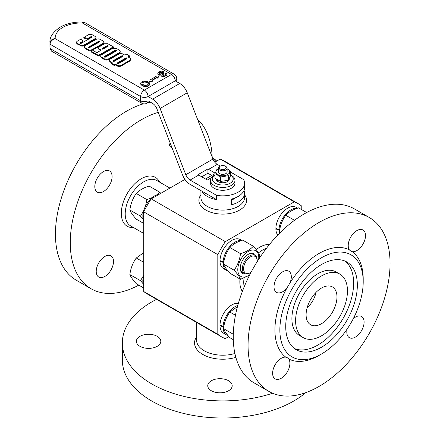 <?xml version="1.0" encoding="UTF-8"?>
<svg xmlns="http://www.w3.org/2000/svg" width="440" height="440" viewBox="0 0 440 440"><rect width="100%" height="100%" fill="white"/><g stroke="black" fill="none" stroke-linecap="round" stroke-linejoin="round"><path stroke-width="0.66" d="M143.44 280.836L142.83 281.188A16.764 9.68 120 0 0 143.726 285.604M143.726 275.154A16.764 9.68 120 0 0 142.83 280.61L143.726 280.94M143.44 216.315L142.83 216.667A16.764 9.68 120 0 0 143.726 221.084M159.209 194.266A16.764 9.68 120 0 0 142.83 216.084L143.726 216.42M215.089 162.003A16.764 9.68 120 0 0 214.671 162.058M279.807 229.048L278.993 229.521A16.764 9.68 -60 0 1 297.044 208.362M279.307 233.519A16.764 9.68 -60 0 1 278.971 230.115L279.68 229.702M223.933 261.311L223.113 261.784A16.764 9.68 -60 0 1 241.164 240.625M227.937 270.952A16.764 9.68 -60 0 1 226.562 270.386A16.764 9.68 -60 0 1 223.091 262.372L223.806 261.965M215.127 173.14L208.604 169.373A6.985 4.032 60 0 1 207.933 168.933L198.055 174.636A6.985 4.032 -120 0 0 198.726 175.076L207.317 180.037L211.519 177.612M225.22 166.133L225.836 166.49A4.367 2.519 180 0 1 227.117 168.273A4.367 2.519 180 0 1 222.75 170.791A4.367 2.519 180 0 1 218.383 168.273A4.367 2.519 180 0 1 219.665 166.49L220.281 166.133A3.493 2.018 0 0 0 220.281 168.988A3.493 2.018 0 0 0 225.22 168.988A3.493 2.018 0 0 0 225.22 166.133A3.493 2.018 0 0 0 220.281 166.133L217.245 164.384A6.985 4.032 -120 0 1 212.971 159.06L187.253 92.791A12.221 7.057 60 0 0 179.768 83.474L175.214 80.845L148.049 96.531L152.603 99.16A12.221 7.057 60 0 1 160.089 108.471L185.801 174.746A6.985 4.032 -120 0 0 190.08 180.065L216.502 195.316A21.829 12.601 180 0 0 244.58 183.244L244.58 187.523A21.829 12.601 0 0 1 231.594 199.045L231.594 204.743A21.829 12.601 0 0 0 244.58 193.226A21.829 12.601 0 0 0 244.013 190.372M230.544 172.056L243.667 179.636A21.829 12.601 180 0 1 244.58 183.244M210.529 180.395L210.529 183.244A12.221 7.057 0 0 0 214.11 188.232A12.221 7.057 0 0 0 227.431 189.761A12.221 7.057 0 0 0 234.977 183.244L234.977 180.395A12.221 7.057 180 0 1 227.431 186.912A12.221 7.057 180 0 1 214.11 185.383A12.221 7.057 180 0 1 210.529 180.395A12.221 7.057 180 0 1 214.11 175.401L214.962 174.911M201.839 191.131L216.502 199.595A21.829 12.601 180 0 1 201.839 191.131L190.08 184.344A12.221 7.057 60 0 1 182.595 175.032L156.882 108.757A6.985 4.032 -120 0 0 152.603 103.439L148.049 100.804A5.236 3.025 60 0 1 146.965 103.202L149.584 101.689M201.735 176.814L207.933 173.234A12.221 7.057 -120 0 0 208.604 173.652L211.701 175.439M138.804 285.131A100.408 57.97 -60 0 1 91.053 288.734A100.408 57.97 -60 0 1 75.663 208.274A100.408 57.97 -60 0 1 141.257 119.796A100.408 57.97 -60 0 1 158.279 112.36M197.549 119.317A100.408 57.97 -60 0 1 212.179 157.025M143.407 103.824A100.408 57.97 120 0 0 126.44 111.243A100.408 57.97 120 0 0 60.846 199.722A100.408 57.97 120 0 0 76.236 280.181L91.053 288.734M150.475 102.207A100.408 57.97 120 0 0 147.835 102.701M169.917 188.084L156.822 180.521A26.191 15.125 120 0 0 143.726 181.819A26.191 15.125 120 0 0 126.616 204.903A26.191 15.125 120 0 0 130.631 225.891L143.726 233.453M172.095 147.966A12.221 7.057 -60 0 1 171.54 147.697A12.221 7.057 -60 0 1 169.136 140.333M96.217 271.436A12.221 7.057 -60 0 1 101.552 259.138A12.221 7.057 -60 0 1 110.974 255.86A12.221 7.057 -60 0 1 110.974 269.973A12.221 7.057 -60 0 1 98.753 277.035A12.221 7.057 -60 0 1 96.217 271.436M103.45 171.6A12.221 7.057 -60 0 1 109.56 170.995A12.221 7.057 -60 0 1 109.56 185.108A12.221 7.057 -60 0 1 97.339 192.17A12.221 7.057 -60 0 1 95.464 182.375A12.221 7.057 -60 0 1 103.45 171.6M133.397 227.486A28.21 16.286 -60 0 1 121.715 208.428A28.21 16.286 -60 0 1 141.257 178.745A28.21 16.286 -60 0 1 159.588 182.116M151.222 198.875L225.308 241.648A76.835 44.358 120 0 0 217.811 254.634L143.726 211.86A76.835 44.358 -60 0 1 151.222 198.875L184.938 179.41M301.774 209.688L301.774 206.156A76.835 44.358 120 0 0 298.21 203.676A76.835 44.358 120 0 0 294.277 201.828L225.308 241.648M294.277 201.828L220.193 159.055A76.835 44.358 -60 0 1 224.125 160.903L298.21 203.676M214.77 162.184L220.193 159.055M244.58 194.81A23.843 13.767 180 0 1 236.209 211.717A23.843 13.767 180 0 1 205.893 210.089A23.843 13.767 180 0 1 200.921 194.81M217.811 334.274A76.835 44.358 120 0 0 221.375 336.754L147.29 293.981A76.835 44.358 -60 0 1 143.726 291.5L217.811 334.274L217.811 254.634M143.726 291.5L143.726 211.86M221.375 336.754A76.835 44.358 120 0 0 225.308 338.602L228.855 336.556M156.569 299.338A100.408 57.97 0 0 0 122.342 342.93A100.408 57.97 0 0 0 272.602 393.25M122.342 342.93L122.342 360.041A100.408 57.97 0 0 0 193.215 415.448A100.408 57.97 0 0 0 305.778 392.639M196.559 322.427L196.559 340.082A26.191 15.125 0 0 0 234.894 353.48M235.846 357.357A28.21 16.286 180 0 1 203.852 355.025A28.21 16.286 180 0 1 196.559 336.886M228.613 380.76A12.221 7.057 180 0 1 232.194 385.748A12.221 7.057 180 0 1 219.967 392.805A12.221 7.057 180 0 1 207.746 385.748A12.221 7.057 180 0 1 215.292 379.231A12.221 7.057 180 0 1 228.613 380.76M157.234 336.336A12.221 7.057 180 0 1 160.815 341.325A12.221 7.057 180 0 1 157.234 346.313A12.221 7.057 180 0 1 143.913 347.848A12.221 7.057 180 0 1 136.367 341.325A12.221 7.057 180 0 1 143.913 334.807A12.221 7.057 180 0 1 157.234 336.336M200.921 190.603L200.921 197.5A21.829 12.601 0 0 0 207.317 206.415A21.829 12.601 0 0 0 231.105 209.143A21.829 12.601 0 0 0 244.58 197.5L244.58 193.226M216.502 199.595L216.502 195.316M235.235 197.857A14.845 8.569 180 0 1 231.594 200.107M321.53 257.741A58.933 34.029 120 0 0 279.857 329.923A58.933 34.029 120 0 0 321.53 353.98A58.933 34.029 120 0 0 348.975 326.233A58.933 34.029 120 0 0 363.204 281.798A58.933 34.029 120 0 0 321.53 257.741M321.53 347.209A50.639 29.238 -60 0 1 296.214 349.718A50.639 29.238 -60 0 1 296.214 291.242A50.639 29.238 -60 0 1 346.852 262.004A50.639 29.238 -60 0 1 354.613 302.583A50.639 29.238 -60 0 1 321.53 347.209M369.264 217.481L354.448 208.923A100.408 57.97 120 0 0 304.243 213.895A100.408 57.97 120 0 0 238.651 302.379A100.408 57.97 120 0 0 254.04 382.833L268.857 391.391A100.408 57.97 -60 0 1 253.468 310.932A100.408 57.97 -60 0 1 319.061 222.453A100.408 57.97 -60 0 1 369.264 217.481A100.408 57.97 -60 0 1 369.264 333.421A100.408 57.97 -60 0 1 268.857 391.391M266.36 248.419A26.191 15.125 120 0 0 262.262 250.256A26.191 15.125 120 0 0 258.511 252.868M244.085 278.041A26.191 15.125 120 0 0 244.2 286.798M220.616 325.391L220.006 325.743A16.764 9.68 120 0 0 223.471 333.124L226.562 334.911A16.764 9.68 -60 0 1 223.091 326.898L223.806 326.486M238.348 303.408A16.764 9.68 120 0 0 226.325 309.694A16.764 9.68 120 0 0 220.006 325.166L223.113 326.304A16.764 9.68 -60 0 1 237.771 305.465M220.616 260.871L220.006 261.223A16.764 9.68 120 0 0 223.471 268.603L226.562 270.386M241.731 240.433L240.235 239.569A16.764 9.68 120 0 0 227.431 243.936A16.764 9.68 120 0 0 220.006 260.639L223.113 261.784M276.496 228.608L275.88 228.96A16.764 9.68 120 0 0 277.816 235.048M297.611 208.17L296.115 207.306A16.764 9.68 120 0 0 283.311 211.679A16.764 9.68 120 0 0 275.88 228.382L278.993 229.521M256.218 249.623A28.21 16.286 -60 0 1 259.793 247.181A28.21 16.286 -60 0 1 269.467 244.486M242.347 291.456A28.21 16.286 -60 0 1 239.976 279.015M363.204 281.798L363.204 278.949A62.425 36.042 -60 0 0 352.286 251.691A12.221 7.057 120 0 0 363.632 242.891A12.221 7.057 120 0 0 362.978 229.999A12.221 7.057 120 0 0 356.868 230.604A12.221 7.057 120 0 0 349.371 249.876A62.425 36.042 -60 0 0 289.993 282.854A12.221 7.057 120 0 0 288.777 271.205A12.221 7.057 120 0 0 279.362 274.483A12.221 7.057 120 0 0 274.027 286.781A12.221 7.057 120 0 0 276.557 292.38A12.221 7.057 120 0 0 286.968 287.964A62.425 36.042 -60 0 0 285.841 357.181A12.221 7.057 120 0 0 274.494 365.976A12.221 7.057 120 0 0 275.143 378.873A12.221 7.057 120 0 0 281.254 378.268A12.221 7.057 120 0 0 288.75 358.991A62.425 36.042 -60 0 0 319.061 355.405L321.53 353.98M347.182 328.977A12.221 7.057 120 0 0 349.344 337.661A12.221 7.057 120 0 0 358.765 334.389A12.221 7.057 120 0 0 364.1 322.086A12.221 7.057 120 0 0 361.57 316.492A12.221 7.057 120 0 0 353.304 318.654M321.53 335.803A36.669 21.17 -60 0 1 303.199 337.618A36.669 21.17 -60 0 1 303.199 295.273A36.669 21.17 -60 0 1 339.867 274.103A36.669 21.17 -60 0 1 345.488 303.49A36.669 21.17 -60 0 1 321.53 335.803M321.53 288.041A21.829 12.601 -60 0 1 331.001 286.319A21.829 12.601 -60 0 1 332.448 312.164A21.829 12.601 -60 0 1 309.342 323.829A21.829 12.601 -60 0 1 307.67 306.031A21.829 12.601 -60 0 1 321.53 288.041M307.131 307.758A17.463 10.082 120 0 0 315.975 292.441M289.993 282.854L286.968 287.964M285.841 357.181L287.661 357.88L288.75 358.991M352.286 251.691L351.06 251.334L349.371 249.876M303.199 337.618L299.492 335.478A36.669 21.17 -60 0 1 299.492 293.134A36.669 21.17 -60 0 1 336.166 271.964L339.867 274.103M294.426 348.53A50.639 29.238 120 0 0 317.829 345.07A50.639 29.238 120 0 0 350.389 302.137A50.639 29.238 120 0 0 344.933 261.052M205.524 179.003L214.137 174.031A6.111 3.531 60 0 1 214.962 173.762M207.933 173.234L207.933 168.933M148.049 96.531A5.236 3.025 0 0 1 140.641 96.531A5.236 3.025 -60 0 1 144.342 90.112L171.507 74.432L82.363 22.963A26.191 15.125 0 0 0 55.198 38.643A5.236 4.274 176.3 0 0 49.962 43.038L50.039 44.22C50.352 41.547 52.069 39.688 55.198 38.643L144.342 90.112A5.236 3.025 60 0 1 148.049 96.531L148.049 100.804A5.236 3.025 0 0 1 140.641 100.804L140.641 96.531L50.039 44.22L50.044 48.725L51.552 51.145L141.724 103.202A5.236 3.025 -60 0 1 140.641 100.804L50.039 48.499L49.962 47.311A5.236 4.274 176.3 0 0 49.968 47.542L49.94 46.629A31.433 18.145 0 0 0 49.962 47.311L49.962 43.038A31.433 18.145 180 0 1 49.94 42.35L49.94 46.629M129.685 55.996L128.04 56.942L130.422 58.317L130.686 59.323L130.053 60.187L121.022 65.423L119.564 65.769L117.942 65.615L115.319 64.169L114.29 64.785L111.128 63.008L112.156 62.392L109.819 61.089L109.368 60.093L110.061 59.169L119.235 53.873L120.753 53.587L122.645 53.851L124.922 55.138L126.544 54.181L129.685 55.996L129.685 56.705L128.656 57.299M130.686 59.323L130.053 60.902L121.022 66.138L119.564 66.479L117.942 66.325L115.319 64.883L114.29 65.5L111.128 63.718L111.128 63.008M111.54 62.761L109.819 61.804L109.368 60.093M98.549 47.927L98.962 48.851L101.2 50.138L96.85 52.674L93.236 50.589L91.636 51.513L91.636 52.228L98.406 56.045L113.344 47.559L113.344 46.849L107.828 43.709L104.566 43.764L98.857 47.058L98.549 48.637L98.962 49.561L100.584 50.501M80.509 43.318L82.973 41.894L82.973 41.184L81.312 38.874L76.841 41.454L76.511 43.071L77.231 43.983L81.884 46.194L83.567 45.986L95.475 39.111L96.025 37.323L95.266 36.504L91.883 34.546L88.682 34.617L83.814 37.428L83.814 38.142L88 39.067L91.102 37.273L91.922 37.202M106.634 60.082L104.973 59.884L101.118 57.657L100.54 55.946L101.156 55.044L112.772 48.318L116.303 48.362L119.752 50.446L120.203 52.25L119.564 53.235L108.4 59.659L106.634 60.082L106.634 59.373L104.973 59.169L104.973 59.884M90.118 50.853L88.699 50.578L84.942 48.411L84.409 46.822L85.025 45.733L96.393 39.242L98.203 38.863L99.924 39.215L103.538 41.3L104.132 42.999L103.252 43.983L91.922 50.452L90.118 50.853L90.118 50.138L88.699 49.869L88.699 50.578M143.352 86.207L141.152 84.871L140.558 83.886L140.927 82.533L142.571 81.373L143.946 80.982L147.186 81.433L149.32 82.709L149.754 83.6L149.424 85.069L148.274 86.02L146.636 86.537L143.352 86.207L143.352 85.778L142.203 85.305L142.203 85.734M155.111 76.291L159.17 75.862L157.696 77.71L156.668 77.38L155.579 77.913L152.07 80.151L152.851 81.175L149.688 81.956L150.222 79.184L150.882 79.492L155.601 76.692L155.111 76.291L155.276 76.857M159.17 75.862L157.696 78.139L156.668 77.809L152.345 80.361M165.121 73.634L165.721 74.096L165.391 74.712L163.686 75.46L162.063 74.927L163.812 73.541L163.152 73.068L161.161 73.931L159.44 73.717L159.313 72.842L160.012 72.226L162.129 71.858L163.07 72.121L163.812 71.693L161.612 71.159L159.253 71.764L157.779 73.139L157.899 73.898L159.726 74.811L161.04 74.712L161.018 75.84L163.257 76.681L166.21 75.851L167.03 74.855L166.87 73.579L165.946 73.139L165.121 73.634L165.555 74.399M157.779 73.139L157.899 74.322L158.576 74.927L161.029 75.141M159.291 73.425L160.913 72.347L163.07 72.545L163.812 72.121L163.812 71.693M162.261 75.064L163.812 73.97L163.812 73.541M83.661 22.027L82.472 22L82.363 22.963L83.952 22.11L174.13 74.168A5.236 3.025 -60 0 0 171.507 74.432A5.236 3.025 -120 0 1 175.214 80.845A5.236 3.025 0 0 0 176.748 78.705L176.748 81.73M142.571 82.203L144.21 81.631L145.811 81.752L148.313 83.199L148.396 84.101L147.329 84.953L145.915 85.437L144.419 85.305L142.203 84.073L141.873 83.034L142.571 82.203L142.571 82.632L144.21 82.06L145.811 82.181L147.208 82.704L148.313 83.628L148.363 84.128M148.313 83.199L148.313 83.628M147.208 82.275L147.208 82.704M145.811 81.752L145.811 82.181M144.21 81.631L144.21 82.06M141.972 83.342L142.571 82.632M142.203 85.305L141.152 84.442L141.152 84.871M141.152 84.442L140.558 83.457M149.754 83.6L149.424 85.069M149.424 84.645L148.274 85.591L148.274 86.02M148.274 85.591L146.636 86.114L146.636 86.537M146.636 86.114L144.909 86.158L144.909 86.587M144.909 86.158L143.352 85.778M157.696 77.71L157.696 78.139M156.668 77.38L156.668 77.809M155.579 77.913L155.579 78.342M154.248 78.634L154.248 79.062M153.054 79.371L153.054 79.8M152.851 80.746L149.688 81.526M162.476 74.311L162.476 74.739M163.13 73.953L163.13 74.382M159.313 72.842L159.313 73.271M160.012 72.226L160.012 72.655M160.913 71.918L160.913 72.347M162.129 71.858L162.129 72.287M163.07 72.121L163.07 72.545M157.899 73.898L157.899 74.322M158.576 74.503L158.576 74.927M159.726 74.811L159.726 75.234M161.018 75.411L161.86 76.445M161.86 76.016L163.257 76.252L163.257 76.681M163.257 76.252L164.692 76.016L164.692 76.445M164.692 76.016L166.21 75.427L166.21 75.851M166.21 75.427L167.03 74.432M88.352 47.157L98.901 41.162L100.05 41.184L99.886 41.751L89.254 47.773L88.165 47.685L88.352 47.157L88.352 47.795M99.864 41.074L99.864 41.762M98.901 41.162L98.901 41.871L99.809 41.794M88.699 49.869L84.942 47.702L84.942 48.411M84.942 47.702L84.409 46.822M104.132 42.284L103.252 43.269L103.252 43.983M103.252 43.269L91.922 49.737L91.922 50.452M91.922 49.737L90.118 50.138M88.413 47.834L98.901 41.871M104.401 56.469L115 50.347L116.402 50.517L116.16 51.079L105.55 57.117L104.687 57.189L104.401 56.469L104.401 56.98M115.984 50.265L116.155 51.079M115 50.347L115 51.062L115.984 50.98M104.973 59.169L101.118 56.942L101.118 57.657M101.118 56.942L100.54 55.946M120.203 51.541L119.564 53.235M119.564 52.52L108.4 58.944L108.4 59.659M108.4 58.944L106.634 59.373M104.55 57.09L115 51.062M76.511 42.356L77.231 43.269L77.231 43.983M77.231 43.269L80.35 45.045L80.35 45.76M80.35 45.045L81.884 45.485L81.884 46.194M81.884 45.485L83.567 45.271L83.567 45.986M83.567 45.271L95.475 38.401L95.475 39.111M95.475 38.401L96.025 37.323M83.814 37.428L88 38.352L88 39.067M88 38.352L91.102 36.564L91.102 37.273M91.102 36.564L92.026 36.482L92.026 37.142M92.026 36.482L92.109 37.098L81.417 43.246L80.614 43.373L80.124 43.115L80.267 42.746L80.267 43.192M80.267 42.746L82.973 41.184M107.927 45.711L107.085 45.672L102.306 48.461L102.229 48.956L102.757 49.264L108.422 45.991L107.927 45.711L107.927 46.277M102.306 48.461L102.306 49.005M107.085 45.672L107.085 46.387L102.449 49.088M107.696 46.415L107.085 46.387M91.636 51.513L98.406 55.33L98.406 56.045M98.406 55.33L113.344 46.849M98.962 48.851L98.962 49.561M126.236 57.794L116.875 63.195L117.634 63.657L118.602 63.531L126.808 58.79L127.056 58.267L126.236 57.794L126.236 58.509L117.48 63.564M113.41 60.577L121.495 55.913L122.375 55.754L123.118 56.183L113.922 61.49L113.184 61.067L113.41 60.577L113.41 61.193M122.375 55.754L122.496 56.54M121.495 55.913L121.495 56.623L122.375 56.469M113.493 61.242L121.495 56.623M130.053 60.187L130.053 60.902M121.022 65.423L121.022 66.138M119.564 65.769L119.564 66.479M117.942 65.615L117.942 66.325M115.319 64.169L115.319 64.883M114.29 64.785L114.29 65.5M109.819 61.089L109.819 61.804M126.764 58.812L126.236 58.509M214.962 174.922A10.478 6.05 0 0 0 215.341 183.244A10.478 6.05 0 0 0 229.961 183.354A10.478 6.05 0 0 0 230.544 174.922M230.544 174.911L231.396 175.401A12.221 7.057 180 0 1 234.977 180.395M216.216 179.218A6.551 3.779 0 0 0 217.828 181.456L217.976 181.368M217.839 180.323L218.004 181.572A6.551 3.779 0 0 0 225.181 182.479A6.551 3.779 0 0 0 229.301 178.965L229.301 178.91M219.665 166.49L220.281 166.133M227.117 168.273L227.117 171.837A4.367 2.519 180 0 1 224.422 174.163A4.367 2.519 180 0 1 219.665 173.619A4.367 2.519 180 0 1 218.383 171.837L218.383 168.273M218.383 168.817A6.809 3.933 0 0 0 217.938 174.62A6.809 3.933 0 0 0 226.155 175.241A6.809 3.933 0 0 0 229.328 170.819A6.809 3.933 0 0 0 227.117 168.817M227.117 168.762L230.544 171.226L228.454 175.72L220.666 176.924L214.962 173.635L217.047 169.136L218.383 168.652M228.454 175.72L228.454 180.24L230.544 175.742L230.544 171.226M214.962 173.635L214.962 178.156L220.666 181.445L220.666 176.924M220.666 181.445L228.454 180.24M275.88 228.96L278.971 230.115M217.668 180.224L217.828 181.456M237.452 306.647L229.873 312.043C226.441 316.789 224.301 322.3 223.46 328.581C224.318 330.902 226.457 333.944 229.873 337.706L233.288 339.68M233.282 334.252L223.46 328.581M229.873 312.043L235.461 315.271M220.006 261.223L223.091 262.372M245.46 273.873A11.352 6.551 -60 0 1 241.323 272.212A11.352 6.551 -60 0 1 240.251 268.202A11.352 6.551 -60 0 1 248.276 254.298A11.352 6.551 -60 0 1 255.794 255.976M258.66 259.347A14.845 8.569 120 0 0 258.77 257.505A14.845 8.569 120 0 0 245.559 253.429A14.845 8.569 120 0 0 239.19 274.874A14.845 8.569 120 0 0 249.816 274.665M249.568 275.154L240.51 279.323C239.696 277.062 237.556 274.021 234.097 270.199C237.529 265.452 239.668 259.936 240.51 253.66C246.081 251.95 250.355 249.48 253.341 246.252C256.773 250.03 258.913 253.072 259.76 255.382L259.21 258.5M253.341 246.252L242.704 240.108C237.138 241.819 232.859 244.288 229.873 247.517C226.441 252.263 224.301 257.774 223.46 264.055C224.318 266.376 226.457 269.418 229.873 273.185L240.51 279.323M234.097 270.199L223.46 264.055M229.873 247.517L240.51 253.66M257.125 261.762A9.603 5.544 120 0 0 257.169 260.86A9.603 5.544 120 0 0 250.377 256.938A9.603 5.544 120 0 0 243.584 268.697A9.603 5.544 120 0 0 250.377 272.619L249.761 272.976A10.478 6.05 -60 0 1 244.519 273.493L242.418 272.283A10.478 6.05 -60 0 1 241.241 271.194A10.478 6.05 -60 0 1 240.257 267.834M247.962 254.485A10.478 6.05 -60 0 1 252.896 254.139L254.997 255.349A10.478 6.05 -60 0 1 257.169 260.145L257.169 260.86M250.377 272.619A9.603 5.544 120 0 0 251.136 272.129M244.519 273.493A10.478 6.05 -60 0 1 242.913 265.1A10.478 6.05 -60 0 1 249.761 255.865A10.478 6.05 -60 0 1 254.997 255.349M306.697 212.531L298.584 207.851C293.018 209.561 288.739 212.031 285.752 215.259C282.32 220 280.181 225.517 279.339 231.792L279.857 232.969M280.412 232.414L279.339 231.792M285.752 215.259L294.492 220.303M214.17 161.364L215.628 159.951L216.645 161.106M212.647 158.23L215.628 159.951M223.933 325.837L223.113 326.304M227.937 335.478A16.764 9.68 -60 0 1 226.562 334.911M220.006 325.743L223.091 326.898M142.83 216.667L143.726 217.003M142.83 281.188L143.726 281.529M143.115 219.214L140.503 216.161L143.666 210.848M145.481 206.217L146.916 199.623L152.152 197.621M156.833 194.827L159.748 192.214L160.765 193.364M159.748 192.214L149.111 186.071C143.545 187.787 139.266 190.256 136.279 193.479C132.842 198.226 130.708 203.737 129.861 210.018C130.724 212.339 132.864 215.386 136.279 219.148L143.726 223.443M140.503 216.161L129.861 210.018M136.279 193.479L146.916 199.623M143.115 283.734L140.503 280.682L143.666 275.369M143.726 252.67L136.279 258.005C132.842 262.752 130.708 268.263 129.861 274.544C130.724 276.865 132.864 279.906 136.279 283.668L143.726 287.969M140.503 280.682L129.861 274.544M136.279 258.005L143.726 262.306M198.726 175.076L190.08 180.065M217.245 164.384L208.604 169.373M179.768 83.474L152.603 99.16M187.253 92.791L160.089 108.471M212.971 159.06L185.801 174.746M82.472 22C74.151 21.868 66.825 23.524 60.484 26.972C53.004 31.939 49.489 37.065 49.94 42.35M50.044 48.725L49.968 47.542M141.724 103.202A5.236 5.236 0 0 0 146.965 103.202M176.748 78.705A5.236 5.236 0 0 0 174.13 74.168"/></g></svg>
